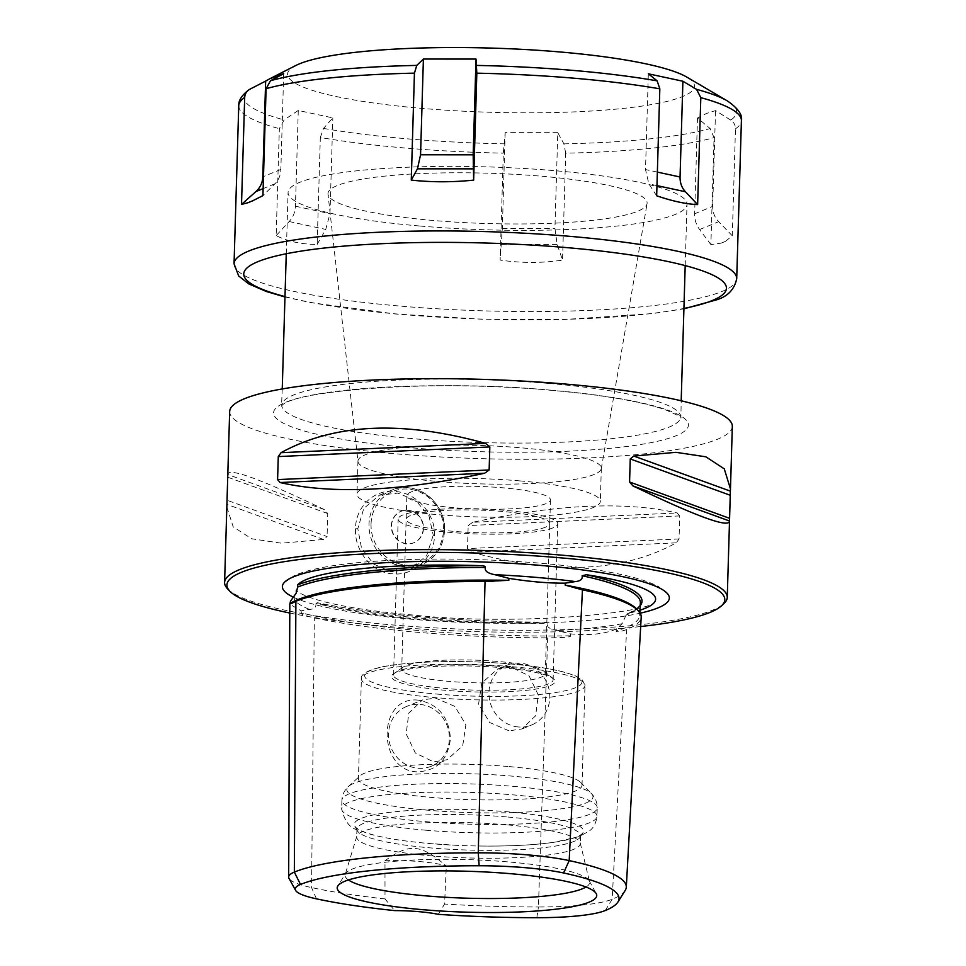 <?xml version="1.0" encoding="UTF-8"?>
<svg xmlns="http://www.w3.org/2000/svg" width="966" height="966" viewBox="0 0 966 966"><rect width="100%" height="100%" fill="white"/><g stroke="black" fill="none" stroke-linecap="round" stroke-linejoin="round"><path stroke-width="0.72" stroke-dasharray="4.83 3.62" d="M415.102 618.832A179.869 28.352 -178.3 0 0 543.206 622.14L544.305 622.116C461.12 621.995 371.886 614.34 317.053 602.651L317.838 602.856A179.869 28.352 -178.3 0 0 415.102 618.832M627.526 613.639C636.232 609.703 640.518 606.117 640.373 602.869A246.777 38.906 1.7 0 1 626.016 615.209L629.132 613.144A179.869 28.352 -178.3 0 0 639.975 610.21M626.016 615.209L622.14 623.734L616.284 629.071L616.175 631.027C616.308 632.404 619.786 631.921 626.644 629.578A248.008 39.099 1.7 0 0 641.195 617.129M293.278 597.133A193.574 30.514 -178.3 0 0 410.526 619.158A193.574 30.514 -178.3 0 0 640.168 613.193M543.158 622.14C546.188 621.887 547.65 622.321 547.553 623.432A246.777 38.906 1.7 0 1 315.918 603.617C316.329 607.203 314.24 609.135 309.627 609.401L301.175 610.814L289.824 604.233M616.284 629.071C604.74 634.034 589.501 635.628 570.568 633.865L556.935 630.557C549.497 629.083 546.37 626.705 547.553 623.432M625.171 890.483A241.126 38.012 1.7 0 1 612.154 899.274A96.648 15.239 1.7 0 1 538.424 906.989L547.674 637.85C564.035 637.765 571.643 637.077 570.495 635.809L570.568 633.865M301.175 610.814L301.163 612.77C299.991 613.845 304.387 615.547 314.336 617.89A248.008 39.099 1.7 0 0 547.674 637.85M315.918 603.617L317.862 602.869A248.371 39.159 1.7 0 0 543.206 622.14M384.975 860.754A47.889 7.547 1.7 0 1 446.316 866.007C420.5 843.97 409.584 843.04 384.975 860.754L385.011 898.935L394.671 910.6M438.262 914.331L444.577 904.031L446.316 866.007M536.842 917.7L538.424 906.989A241.126 38.012 1.7 0 1 444.577 904.031M385.011 898.935A241.126 38.012 1.7 0 1 311.559 887.585A96.648 15.239 1.7 0 1 289.039 878.408M418.363 700.157C376.8 695.363 377.211 770.578 416.841 771.834C436.608 771.158 447.801 760.145 450.434 738.785C448.997 716.977 438.31 704.105 418.363 700.157M406.674 706.424A32.325 30.103 -112.3 0 0 389.093 740.862A32.325 30.103 -112.3 0 0 418.012 768.236A32.325 30.103 67.7 0 0 431.247 766.231A32.325 30.103 67.7 0 0 448.828 731.793A32.325 30.103 67.7 0 0 419.908 704.419A32.325 30.103 -112.3 0 0 406.674 706.424L422.492 699.927L408.835 713.113L406.155 733.882L415.38 753.009L433.529 761.86L447.065 759.723L462.702 745.752L465.878 724.778L454.829 706.388L435.425 698.044L422.492 699.927M509.034 730.827L489.629 722.483L478.581 704.093L481.756 683.119L497.393 669.148L510.929 667.011L529.078 675.862L538.316 694.989L535.623 715.758L521.966 728.944L509.034 730.827M518.428 726.975A32.325 30.103 -112.3 0 1 489.508 699.589A32.325 30.103 -112.3 0 1 507.09 665.163A32.325 30.103 -112.3 0 1 520.324 663.147A32.325 30.103 67.7 0 1 549.243 690.533A32.325 30.103 67.7 0 1 531.662 724.959A32.325 30.103 67.7 0 1 518.428 726.975M507.971 766.485A111.851 17.63 -178.3 0 0 359.944 775.915A111.851 17.63 -178.3 0 0 358.422 778.681A111.851 17.63 -178.3 0 0 432.478 797.518A111.851 17.63 -178.3 0 0 582.027 785.322A111.851 17.63 -178.3 0 0 580.675 782.46A111.851 17.63 -178.3 0 0 507.971 766.485M506.244 824.795A111.851 17.63 -178.3 0 0 356.816 836.23A111.851 17.63 -178.3 0 0 356.695 836.991A111.851 17.63 -178.3 0 0 430.751 855.816A111.851 17.63 -178.3 0 0 580.3 843.62A111.851 17.63 -178.3 0 0 580.216 842.871A111.851 17.63 -178.3 0 0 506.244 824.795M506.474 816.91A111.851 17.63 -178.3 0 0 356.925 829.106A111.851 17.63 -178.3 0 0 357.36 830.748A111.851 17.63 -178.3 0 0 430.981 847.943A111.851 17.63 -178.3 0 0 580.011 837.353A111.851 17.63 -178.3 0 0 580.53 835.747A111.851 17.63 -178.3 0 0 506.474 816.91M500.895 667.627A81.82 12.896 1.7 0 1 553.349 678.675A81.82 12.896 1.7 0 1 526.941 690.267A81.82 12.896 1.7 0 1 445.664 690.328A81.82 12.896 1.7 0 1 393.367 673.918A81.82 12.896 1.7 0 1 500.895 667.627M401.699 669.293A71.834 11.326 -178.3 0 1 403.341 666.987A71.834 11.326 -178.3 0 1 497.756 661.456A71.834 11.326 1.7 0 1 543.81 671.153A71.834 11.326 1.7 0 1 545.319 673.556A71.834 11.326 1.7 0 1 449.262 681.392A71.834 11.326 -178.3 0 1 401.699 669.293L406.855 495.63A71.834 11.326 1.7 0 1 502.912 487.806A71.834 11.326 1.7 0 1 550.463 499.893A71.834 11.326 1.7 0 1 454.418 507.73A71.834 11.326 1.7 0 1 406.855 495.63M519.744 480.887A121.728 19.187 1.7 0 1 600.333 501.378A121.728 19.187 1.7 0 1 437.574 514.649A121.728 19.187 -178.3 0 1 356.985 494.157A121.728 19.187 -178.3 0 1 519.744 480.887M357.988 461.482A121.728 19.187 -178.3 0 1 357.963 461.048A121.728 19.187 -178.3 0 1 520.722 447.777A121.728 19.187 1.7 0 1 601.323 468.269A121.728 19.187 1.7 0 1 601.275 468.703A121.728 19.187 1.7 0 1 438.564 481.539A121.728 19.187 -178.3 0 1 357.988 461.482L327.993 194.19A159.644 25.164 -178.3 0 0 433.674 220.514A159.644 25.164 -178.3 0 0 647.063 203.669A159.644 25.164 -178.3 0 0 541.419 176.223A159.644 25.164 -178.3 0 0 327.993 194.19M420.198 226.044A199.551 31.467 -178.3 0 0 687.019 204.285A199.551 31.467 -178.3 0 0 554.895 170.692A199.551 31.467 1.7 0 0 288.073 192.451A199.551 31.467 1.7 0 0 420.198 226.044M732.325 426.441A251.438 39.642 -178.3 0 1 717.569 439.216A251.438 39.642 1.7 0 1 437.356 456.773A251.438 39.642 1.7 0 1 229.666 411.516M227.626 588.91A251.438 39.642 -178.3 0 0 452.245 628.745A251.438 39.642 -178.3 0 0 712.497 610.186A251.438 39.642 -178.3 0 0 723.848 603.641M226.841 506.921L233.204 526.868L251.679 538.787L281.444 543.206L323.513 539.463L327.076 536.577L227.215 500.303M324.395 509.613L227.855 474.548C227.976 467.133 260.156 478.822 324.395 509.613L327.752 513.55L327.076 536.577M472.64 522.304L468.184 525.564L467.496 548.591L471.758 552.154C554.75 575.241 622.925 572.138 676.297 542.832L679.05 538.956L679.726 515.929L677.178 512.982L472.64 522.304C556.851 504.192 625.026 501.088 677.178 512.982M434.471 535.526C435.956 514.528 416.261 492.455 395.046 491.489C373.77 488.82 355.403 507.585 355.512 528.776C354.136 549.726 371.258 572.862 392.57 573.78C413.75 576.497 434.688 556.682 434.471 535.526L433.251 535.164L429.013 516.098L415.911 500.617L397.799 493.107L379.324 495.244L363.771 508.454L357.806 528.704L361.501 547.988L373.444 563.939L390.892 571.715L409.801 569.409L426.622 555.679L433.251 535.164M289.788 613.024A249.047 39.268 -178.3 0 0 640.675 626.523M423.229 528.474A16.965 15.794 -112.3 0 1 413.726 542.795A16.965 15.794 -112.3 0 1 391.315 525.733A16.965 15.794 -112.3 0 1 400.83 511.412A16.965 15.794 -112.3 0 1 423.229 528.474M401.095 511.304A16.965 15.794 67.7 0 1 423.506 528.354A16.965 15.794 -112.3 0 1 413.991 542.687A16.965 15.794 -112.3 0 1 391.58 525.625A16.965 15.794 67.7 0 1 401.095 511.304L400.83 511.412M586.012 887.005A122.332 19.284 -178.3 0 0 589.538 881.717A122.332 19.284 -178.3 0 0 589.163 880.75A122.332 19.284 -178.3 0 0 508.635 861.95A122.332 19.284 1.7 0 0 345.647 873.518L337.81 885.991M348.424 879.954A122.332 19.284 1.7 0 1 345.212 874.459A122.332 19.284 1.7 0 1 345.647 873.518M457.003 845.335L430.148 843.596A114.616 18.064 -178.3 0 0 457.003 845.335A114.616 18.064 -178.3 0 0 479.667 846.011A114.616 18.064 -178.3 0 0 582.896 832.752A114.616 18.064 -178.3 0 0 507.548 811.802A114.616 18.064 1.7 0 0 354.739 825.978A114.616 18.064 1.7 0 0 430.184 843.596C405.611 841.483 385.772 838.391 370.63 834.298L358.35 830.072C350.115 828.526 344.548 821.414 341.662 808.735A127.717 20.141 1.7 0 1 512.427 794.813A127.717 20.141 -178.3 0 1 596.976 816.318C595.539 827.536 589.767 830.41 589.405 830.977L578.996 836.641L554.001 842.304C533.449 845.141 508.659 846.373 479.667 846.011M553.059 527.822A79.828 12.582 1.7 0 1 464.103 533.401A79.828 12.582 1.7 0 1 398.173 519.032A79.828 12.582 1.7 0 1 402.858 514.975A79.828 12.582 1.7 0 1 491.815 509.408A79.828 12.582 1.7 0 1 557.744 523.765A79.828 12.582 1.7 0 1 553.059 527.822M545.548 527.182A71.834 11.326 1.7 0 1 453.718 531.36A71.834 11.326 1.7 0 1 410.369 515.615A71.834 11.326 1.7 0 1 502.199 511.437A71.834 11.326 1.7 0 1 545.548 527.182M398.221 671.044A79.828 12.582 -178.3 0 0 393.536 675.101A79.828 12.582 -178.3 0 0 446.389 688.541A79.828 12.582 -178.3 0 0 548.434 683.892A79.828 12.582 -178.3 0 0 553.12 679.835A79.828 12.582 -178.3 0 0 500.267 666.395A79.828 12.582 -178.3 0 0 398.221 671.044M295.789 65.507A203.548 32.095 1.7 0 0 428.095 108.892A203.548 32.095 1.7 0 0 682.564 96.564A203.548 32.095 -178.3 0 0 686.838 77.111M730.719 120.086L715.528 110.607L706.532 113.433L697.488 118.033L710.131 128.55L714.055 137.631L710.879 244.579L721.204 243.118A251.438 39.642 1.7 0 0 723.413 242.237A251.438 39.642 1.7 0 0 725.478 241.355L732.288 235.776L735.464 128.84C735.44 125.109 733.858 122.187 730.719 120.086A246.451 38.857 -178.3 0 0 727.386 100.923M656.663 195.772L648.85 183.878L645.505 169.557L648.343 73.802M565.702 153.171L563.89 143.862L557.78 132.656L554.931 228.411L557.165 244.47L562.538 260.108L565.702 153.171A251.438 39.642 -178.3 0 0 714.055 137.631M557.78 132.656L505.17 132.644L503.322 153.147L500.147 260.083C521.338 263.175 542.143 263.187 562.538 260.108M320.326 137.498L323.501 128.406L332.835 117.9L298.277 110.462L284.101 119.929L279.343 128.671L276.167 235.607C287.699 241.415 301.356 244.362 317.15 244.434L320.326 137.498A251.438 39.642 -178.3 0 0 503.322 153.147M505.17 132.644L502.332 228.399L500.147 260.083M283.69 73.67L280.852 169.424C280.611 175.305 278.655 180.074 274.996 183.745L262.921 195.627M248.214 202.655L252.488 200.892M725.478 241.355L721.204 243.118M697.488 118.033L694.639 213.788C694.542 219.68 696.196 224.933 699.601 229.546L710.879 244.579M732.288 235.776L718.716 221.697C714.611 217.362 712.606 212.254 712.691 206.362L715.528 110.607M317.15 244.434L325.747 229.413L329.986 213.655L332.835 117.9M298.277 110.462L295.439 206.217C295.185 212.097 293.096 217.217 289.16 221.54L276.167 235.607M640.217 605.706A248.371 39.159 1.7 0 1 629.12 613.144M622.14 623.734A181.536 28.618 1.7 0 1 556.935 630.557M637.705 610.138A246.451 38.857 1.7 0 1 639.685 615.463A246.451 38.857 1.7 0 1 616.175 631.027M294.401 595.696A181.536 28.618 -178.3 0 0 309.627 609.401M570.495 635.809A246.451 38.857 1.7 0 1 301.163 612.77M316.486 898.851L311.559 887.585L314.336 617.89M605.296 910.527L612.154 899.274L626.644 629.578M510.942 666.625A111.851 17.63 -178.3 0 0 361.393 678.808A111.851 17.63 -178.3 0 0 435.437 697.645A111.851 17.63 -178.3 0 0 584.985 685.449A111.851 17.63 -178.3 0 0 510.942 666.625M580.675 782.46L591.506 793.666A123.153 19.417 -178.3 0 1 428.324 810.245A123.153 19.417 1.7 0 1 348.46 786.457A123.153 19.417 1.7 0 1 511.461 776.072A123.153 19.417 -178.3 0 1 591.506 793.666C595.418 797.844 597.326 802.565 597.23 807.817A127.717 20.141 -178.3 0 0 512.668 786.312A127.717 20.141 1.7 0 0 341.916 800.234C342.061 795.127 344.246 790.538 348.46 786.457L359.944 775.915M436.608 694.047A108.663 17.134 -178.3 0 0 575.519 687.72A108.663 17.134 -178.3 0 0 509.951 663.908A108.663 17.134 -178.3 0 0 371.053 670.235A108.663 17.134 -178.3 0 0 436.608 694.047M548.579 383.417A199.551 31.467 1.7 0 1 680.704 417.022A199.551 31.467 1.7 0 1 413.883 438.769A199.551 31.467 1.7 0 1 281.77 405.177A199.551 31.467 1.7 0 1 548.579 383.417M551.043 390.192A207.533 32.723 1.7 0 1 676.26 435.678A207.533 32.723 1.7 0 1 410.961 447.765A207.533 32.723 1.7 0 1 285.731 402.279A207.533 32.723 1.7 0 1 551.043 390.192M327.752 513.55L227.904 477.276M323.513 539.463L226.974 504.397M679.05 538.956L467.496 548.591M679.726 515.929L468.184 525.564M676.297 542.832L471.758 552.154M355.512 528.776L357.806 528.704M444.457 530.551A40.089 37.324 67.7 0 0 391.496 490.245A40.089 37.324 67.7 0 0 369.012 524.103A40.089 37.324 67.7 0 0 421.973 564.41A40.089 37.324 67.7 0 0 444.457 530.551M371.053 524.007A38.495 35.839 67.7 0 0 406.143 565.098A38.495 35.839 67.7 0 0 443.491 530.201A38.495 35.839 67.7 0 0 408.401 489.11A38.495 35.839 67.7 0 0 371.053 524.007M426.211 830.241A127.717 20.141 1.7 0 1 341.662 808.735L341.916 800.234A127.717 20.141 1.7 0 0 426.465 821.74A127.717 20.141 -178.3 0 0 597.23 807.817L596.976 816.318A127.717 20.141 -178.3 0 1 426.211 830.241M657.363 172.105L645.505 169.557M656.952 185.617L648.85 183.878M234.05 263.79A251.438 39.642 -178.3 0 0 441.74 309.035A251.438 39.642 -178.3 0 0 721.952 291.478A251.438 39.642 -178.3 0 0 736.708 278.703M735.464 128.84A251.438 39.642 -178.3 0 0 741.405 120.617M563.89 143.862A246.451 38.857 -178.3 0 0 710.131 128.55M323.501 128.406A246.451 38.857 -178.3 0 0 503.902 143.837M249.94 89.186A246.451 38.857 -178.3 0 0 284.101 119.929M238.747 105.705A251.438 39.642 -178.3 0 0 279.343 128.671M502.332 228.399L554.931 228.411M501.463 244.446L557.165 244.47M280.852 169.424L263.489 176.561M274.996 183.745L263.126 188.624M284.982 296.598A241.464 38.072 -178.3 0 0 683.928 308.444M699.601 229.546L718.716 221.697M694.639 213.788L712.691 206.362M295.439 206.217L329.986 213.655M289.16 221.54L325.747 229.413M655.19 601.021C655.322 612.492 518.802 626.439 413.219 615.052C374.337 611.647 343.642 606.95 321.147 600.949C296.115 593.776 295.777 589.562 296.321 590.371M283.871 582.957L294.304 575.579C309.168 569.059 334.103 564.434 369.109 561.681C422.444 557.744 479.269 558.227 539.571 563.13C575.784 566.257 605.537 570.64 628.806 576.267C641.605 579.371 651.555 582.848 658.667 586.688L668.049 594.356M575.108 588.318C618.759 597.761 640.289 606.817 639.685 615.463L639.842 612.661M493.698 581.52C399.139 580.723 315.967 589.924 291.551 603.472M497.393 669.148L507.09 665.163M582.027 785.322L584.985 685.449L582.462 680.04L574.903 675.584L563.818 672.01C550.209 668.508 532.314 665.803 510.133 663.883C467.665 660.539 429.87 660.756 396.76 664.523C366.694 668.098 359.92 675.415 361.393 678.808L358.422 778.681M356.925 829.106L356.695 836.991M580.53 835.747L580.3 843.62M431.247 766.231L447.065 759.723M521.966 728.944L531.662 724.959M543.81 671.153L553.349 678.675M403.341 666.987L393.367 673.918M601.323 468.269L600.333 501.378M357.963 461.048L356.985 494.157M282.241 388.948L281.517 406.191C289.474 390.687 435.726 378.805 550.596 390.264C602.905 394.925 641.146 401.421 665.32 409.777C677.13 414.849 682.31 417.614 680.885 418.049L681.187 400.793M685.196 265.59L687.019 204.285M379.324 495.244L391.496 490.245C415.513 479.051 446.534 502.574 444.553 530.467C443.442 546.647 435.92 557.962 421.973 564.41L409.801 569.409M286.262 253.756L288.073 192.451M601.275 468.703L647.063 203.669M545.319 673.556L550.463 499.893M580.216 842.871L589.538 881.717M356.816 836.23L345.212 874.459M589.163 880.75L596.227 893.659M580.011 837.353L582.896 832.752M357.36 830.748L354.739 825.978M393.536 675.101L398.173 519.032M553.12 679.835L557.744 523.765M284.982 296.973L310.267 302.551L395.782 314.035L481.454 319.191L564.663 319.492L652.424 313.624L683.916 308.818"/><path stroke-width="1.45" d="M639.975 610.21A179.869 28.352 -178.3 0 0 655.105 601.19A179.869 28.352 -178.3 0 0 586.459 574.734L582.148 575.736A246.777 38.906 1.7 0 1 640.373 602.869L639.842 612.661M297.782 584.792A248.371 39.159 1.7 0 1 480.464 565.665A179.869 28.352 -178.3 0 0 297.757 584.792L297.588 587.111A246.777 38.906 1.7 0 1 485.355 567.453C484.509 570.942 487.685 573.357 494.882 574.698L508.877 578.332L508.816 580.3L485.041 581.472L478.255 852.821A96.648 15.239 1.7 0 1 569.191 860.609A241.126 38.012 1.7 0 1 626.294 887.174A241.126 38.012 1.7 0 1 625.171 890.483L617.938 902.003A234.219 36.925 -178.3 0 0 563.564 872.974A89.741 14.152 -178.3 0 0 479.136 865.753A234.219 36.925 -178.3 0 0 300.498 884.458A89.741 14.152 -178.3 0 0 295.572 890.338A89.741 14.152 -178.3 0 0 316.486 898.851A234.219 36.925 -178.3 0 0 394.671 910.6A47.889 7.547 1.7 0 1 438.262 914.331A234.219 36.925 -178.3 0 0 536.842 917.7A89.741 14.152 -178.3 0 0 605.296 910.527A234.219 36.925 -178.3 0 0 617.938 902.003M563.564 872.974L569.191 860.609L582.45 589.803L565.182 585.118L565.267 583.162L575.313 581.58C580.469 581.121 582.752 579.177 582.148 575.736M640.168 613.193A193.574 30.514 -178.3 0 0 668.049 594.356A193.574 30.514 -178.3 0 0 541.177 565.46A193.574 30.514 -178.3 0 0 283.871 582.957A193.574 30.514 -178.3 0 0 293.278 597.133M565.267 583.162C548.362 583.295 529.573 581.689 508.877 578.332M295.572 890.338L289.039 878.408A96.648 15.239 1.7 0 1 288.665 877.056L289.824 604.233L290.5 601.202L296.272 593.003L297.588 587.111M485.355 567.453C485.33 566.233 483.688 565.629 480.404 565.665M288.665 877.056A96.648 15.239 1.7 0 1 294.34 872.081L295.886 601.287L291.551 603.472L290.488 603.158L290.5 601.202M295.886 601.287A248.008 39.099 1.7 0 1 485.041 581.472M300.498 884.458L294.34 872.081A241.126 38.012 1.7 0 1 478.255 852.821L479.136 865.753M423.156 909.718A129.818 20.467 -178.3 0 0 596.227 893.659A129.818 20.467 -178.3 0 0 510.785 873.711A129.818 20.467 -178.3 0 0 337.81 885.991A129.818 20.467 -178.3 0 0 423.156 909.718M582.45 589.803A248.008 39.099 1.7 0 1 641.195 617.129L626.294 887.174M226.841 506.921L229.666 411.516A251.438 39.642 1.7 0 1 244.422 398.741A251.438 39.642 -178.3 0 1 524.647 381.184A251.438 39.642 -178.3 0 1 732.325 426.441L730.477 488.615M640.675 626.523A249.047 39.268 -178.3 0 0 710.179 612.359A249.047 39.268 -178.3 0 0 721.409 605.875L723.848 603.641A251.438 39.642 -178.3 0 0 727.253 597.411A251.438 39.642 -178.3 0 0 519.575 552.154A251.438 39.642 -178.3 0 0 239.351 569.711A251.438 39.642 -178.3 0 0 224.595 582.486A251.438 39.642 -178.3 0 0 227.626 588.91L229.932 591.289A249.047 39.268 -178.3 0 0 289.788 613.024M721.409 605.875A249.047 39.268 -178.3 0 0 538.581 556.114A249.047 39.268 -178.3 0 0 241.536 572.27A249.047 39.268 -178.3 0 0 229.932 591.289M632.923 485.91L729.463 520.976C729.342 528.402 697.162 516.713 632.923 485.91L629.566 481.986L630.255 458.959L633.805 456.061L730.356 491.126L729.511 521.483M730.356 491.126L730.477 488.965L724.258 468.836L705.82 456.809L676.007 452.317L633.805 456.061M277.592 479.607L278.28 456.58L281.034 452.692L485.572 443.382L489.822 446.944L489.134 469.971L484.678 473.231C400.467 491.332 332.292 494.435 280.14 482.541L277.592 479.607L489.134 469.971M485.572 443.382C402.58 420.282 334.393 423.386 281.034 452.692M348.424 879.954A122.332 19.284 1.7 0 0 426.066 895.88A122.332 19.284 -178.3 0 0 586.012 887.005M683.916 308.818L716.361 299.907C727.652 296.538 734.438 289.462 736.708 278.703L741.405 120.617C742.661 114.845 737.988 108.277 727.386 100.923L686.838 77.111A203.548 32.095 -178.3 0 0 498.058 48.3A203.548 32.095 -178.3 0 0 299.545 63.804A203.548 32.095 1.7 0 0 295.789 65.507L270.069 78.62L283.69 73.67L270.528 80.721L266.097 88.691L262.921 195.627L252.488 200.892A251.438 39.642 1.7 0 0 250.266 201.761A251.438 39.642 1.7 0 0 248.214 202.655L241.512 204.418L255.881 191.594C260.24 187.645 262.547 182.719 262.8 176.838L265.65 81.096L270.069 78.62M416.757 65.41L423.398 59.047L476.009 59.059L476.83 73.175L473.654 180.111C452.305 182.333 431.512 182.32 411.275 180.087L414.438 73.15L416.757 65.41A246.451 38.857 -178.3 0 0 270.528 80.721M697.633 204.587C685.945 204.08 672.288 201.145 656.663 195.772L659.826 88.824L657.146 80.854L648.343 73.802L682.902 81.241L696.558 89.343L700.809 97.651L697.633 204.587L685.437 191.751L656.952 185.617M682.902 81.241L680.052 176.995C679.955 182.876 681.755 187.79 685.437 191.751M241.512 204.418L244.688 97.481C244.929 93.762 246.68 90.997 249.94 89.186L265.65 81.096M244.688 97.481A251.438 39.642 -178.3 0 0 238.747 105.705C238.445 100.5 241.85 95.187 248.926 89.778L249.94 89.186M411.275 180.087L417.445 168.821L420.56 154.789L423.398 59.047M476.009 59.059L473.159 154.814L473.654 180.111M586.447 574.734A248.371 39.159 1.7 0 1 640.217 605.706M494.882 574.698A181.536 28.618 -178.3 0 1 536.818 577.427A181.536 28.618 1.7 0 1 575.313 581.58M565.182 585.118A246.451 38.857 1.7 0 1 637.705 610.138M290.488 603.158A246.451 38.857 1.7 0 1 508.816 580.3M630.255 458.959L730.103 495.22M629.566 481.986L729.415 518.259M278.28 456.58L489.822 446.944M280.14 482.541L484.678 473.231M727.386 100.923A246.451 38.857 -178.3 0 0 696.558 89.343M657.146 80.854A246.451 38.857 -178.3 0 0 476.757 65.422M680.052 176.995L657.363 172.105M659.826 88.824A251.438 39.642 -178.3 0 0 476.83 73.175M414.438 73.15A251.438 39.642 -178.3 0 0 266.097 88.691M736.708 278.703A251.438 39.642 -178.3 0 0 529.03 233.458A251.438 39.642 -178.3 0 0 248.805 251.015A251.438 39.642 -178.3 0 0 234.05 263.79L238.747 105.705M741.405 120.617A251.438 39.642 -178.3 0 0 700.809 97.651M263.489 176.561L262.8 176.838M263.126 188.624L255.881 191.594M683.928 308.444A241.464 38.072 -178.3 0 0 712.28 300.535A241.464 38.072 -178.3 0 0 566.583 247.61A241.464 38.072 -178.3 0 0 257.91 261.665A241.464 38.072 -178.3 0 0 284.982 296.598M473.159 154.814L420.56 154.789M473.135 168.845L417.445 168.821M296.272 593.003L296.321 590.371M681.187 400.793L685.196 265.59M226.853 506.558L224.595 582.486M729.499 521.555L727.253 597.411M282.241 388.948L286.262 253.756M234.05 263.79L238.687 275.986L248.745 283.883L266.218 291.454L284.982 296.973"/></g></svg>
